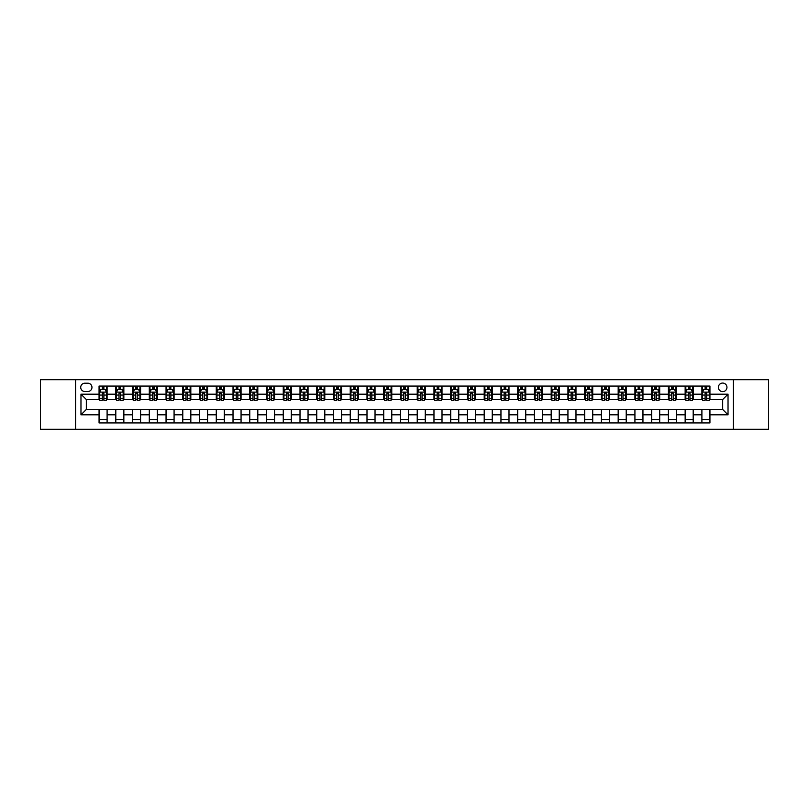 <?xml version="1.0" encoding="UTF-8"?>
<svg xmlns="http://www.w3.org/2000/svg" width="809" height="809" viewBox="0 0 809 809"><rect width="100%" height="100%" fill="white"/><g stroke="black" fill="none" stroke-linecap="round" stroke-linejoin="round"><path stroke-width="1.21" d="M722.67 383.062A4.288 4.288 0 0 0 718.382 387.349A4.288 4.288 0 0 0 722.67 391.637A4.288 4.288 0 0 0 726.957 387.349A4.288 4.288 0 0 0 722.67 383.062M733.389 429.286L768.55 429.286L768.55 379.714L733.389 379.714L733.389 429.286L75.611 429.286L75.611 379.714L40.45 379.714L40.45 429.286L75.611 429.286M84.864 391.505L87.807 391.505A4.156 4.156 0 0 0 91.963 387.349A4.156 4.156 0 0 0 87.807 383.203L84.864 383.203A4.156 4.156 0 0 0 80.708 387.349A4.156 4.156 0 0 0 84.864 391.505M733.389 379.714L75.611 379.714M99.062 414.815L80.971 414.815L80.971 394.185L99.062 394.185L99.062 399.545L86.33 399.545L86.33 409.455L99.062 409.455L99.062 422.925L709.938 422.925L709.938 409.455L722.67 409.455L722.67 399.545L709.938 399.545L709.938 394.185L728.029 394.185L728.029 414.815L709.938 414.815M709.938 394.185L709.938 386.075L99.062 386.075L99.062 394.185M701.899 386.075L701.899 399.545L702.576 399.545M705.114 399.545L706.722 399.545M709.271 399.545L709.938 399.545M701.899 399.545L692.524 399.545M685.152 386.075L685.152 399.545L685.83 399.545M688.368 399.545L689.976 399.545M685.152 399.545L675.778 399.545M668.416 386.075L668.416 399.545L669.083 399.545M671.622 399.545L673.23 399.545M668.416 399.545L659.032 399.545M651.67 386.075L651.67 399.545L652.337 399.545M654.885 399.545L656.483 399.545M651.67 399.545L642.285 399.545M634.923 386.075L634.923 399.545L635.591 399.545M638.139 399.545L639.747 399.545M634.923 399.545L625.539 399.545M618.177 386.075L618.177 399.545L618.845 399.545M621.393 399.545L623.001 399.545M618.177 399.545L608.793 399.545M601.431 386.075L601.431 399.545L602.098 399.545M604.647 399.545L606.254 399.545M601.431 399.545L592.046 399.545M584.685 386.075L584.685 399.545L585.352 399.545M587.9 399.545L589.508 399.545M584.685 399.545L575.31 399.545M567.938 386.075L567.938 399.545L568.606 399.545M571.154 399.545L572.762 399.545M567.938 399.545L558.564 399.545M551.192 386.075L551.192 399.545L551.859 399.545M554.408 399.545L556.016 399.545M551.192 399.545L541.818 399.545M534.446 386.075L534.446 399.545L535.113 399.545M537.661 399.545L539.269 399.545M534.446 399.545L525.071 399.545M517.699 386.075L517.699 399.545L518.367 399.545M520.915 399.545L522.523 399.545M517.699 399.545L508.325 399.545M500.953 386.075L500.953 399.545L501.62 399.545M504.169 399.545L505.777 399.545M500.953 399.545L491.579 399.545M484.207 386.075L484.207 399.545L484.874 399.545M487.423 399.545L489.03 399.545M484.207 399.545L474.832 399.545M467.46 386.075L467.46 399.545L468.138 399.545M470.676 399.545L472.284 399.545M467.46 399.545L458.086 399.545M450.714 386.075L450.714 399.545L451.392 399.545M453.93 399.545L455.538 399.545M450.714 399.545L441.34 399.545M433.968 386.075L433.968 399.545L434.645 399.545M437.184 399.545L438.791 399.545M433.968 399.545L424.594 399.545M417.232 386.075L417.232 399.545L417.899 399.545M420.437 399.545L422.045 399.545M417.232 399.545L407.847 399.545M400.485 386.075L400.485 399.545L401.153 399.545M403.701 399.545L405.299 399.545M400.485 399.545L391.101 399.545M383.739 386.075L383.739 399.545L384.406 399.545M386.955 399.545L388.563 399.545M383.739 399.545L374.355 399.545M366.993 386.075L366.993 399.545L367.66 399.545M370.209 399.545L371.816 399.545M366.993 399.545L357.608 399.545M350.246 386.075L350.246 399.545L350.914 399.545M353.462 399.545L355.07 399.545M350.246 399.545L340.862 399.545M333.5 386.075L333.5 399.545L334.168 399.545M336.716 399.545L338.324 399.545M333.5 399.545L324.126 399.545M316.754 386.075L316.754 399.545L317.421 399.545M319.97 399.545L321.577 399.545M316.754 399.545L307.38 399.545M300.008 386.075L300.008 399.545L300.675 399.545M303.223 399.545L304.831 399.545M300.008 399.545L290.633 399.545M283.261 386.075L283.261 399.545L283.929 399.545M286.477 399.545L288.085 399.545M283.261 399.545L273.887 399.545M266.515 386.075L266.515 399.545L267.182 399.545M269.731 399.545L271.339 399.545M266.515 399.545L257.141 399.545M249.769 386.075L249.769 399.545L250.436 399.545M252.984 399.545L254.592 399.545M249.769 399.545L240.394 399.545M233.022 386.075L233.022 399.545L233.69 399.545M236.238 399.545L237.846 399.545M233.022 399.545L223.648 399.545M216.276 386.075L216.276 399.545L216.954 399.545M219.492 399.545L221.1 399.545M216.276 399.545L206.902 399.545M199.53 386.075L199.53 399.545L200.207 399.545M202.746 399.545L204.353 399.545M199.53 399.545L190.155 399.545M182.783 386.075L182.783 399.545L183.461 399.545M185.999 399.545L187.607 399.545M182.783 399.545L173.409 399.545M166.047 386.075L166.047 399.545L166.715 399.545M169.253 399.545L170.861 399.545M166.047 399.545L156.663 399.545M149.301 386.075L149.301 399.545L149.968 399.545M152.517 399.545L154.114 399.545M149.301 399.545L139.917 399.545M132.555 386.075L132.555 399.545L133.222 399.545M135.77 399.545L137.378 399.545M132.555 399.545L123.17 399.545M115.808 386.075L115.808 399.545L116.476 399.545M119.024 399.545L120.632 399.545M115.808 399.545L106.424 399.545M99.062 399.545L99.729 399.545M102.278 399.545L103.886 399.545M99.062 409.455L107.101 409.455L107.101 422.925M709.938 409.455L107.101 409.455M107.101 386.075L107.101 399.545M99.062 389.432L99.729 389.432M102.278 389.432L103.886 389.432M106.424 389.432L107.101 389.432M99.062 419.568L107.101 419.568M115.808 409.455L115.808 422.925M123.848 386.075L123.848 399.545M115.808 389.432L116.476 389.432M119.024 389.432L120.632 389.432M123.17 389.432L123.848 389.432M123.848 409.455L123.848 422.925M115.808 419.568L123.848 419.568M132.555 409.455L132.555 422.925M140.584 409.455L140.584 422.925M132.555 419.568L140.584 419.568M140.584 386.075L140.584 399.545M132.555 389.432L133.222 389.432M135.77 389.432L137.378 389.432M139.917 389.432L140.584 389.432M149.301 409.455L149.301 422.925M157.33 409.455L157.33 422.925M149.301 419.568L157.33 419.568M157.33 386.075L157.33 399.545M149.301 389.432L149.968 389.432M152.517 389.432L154.114 389.432M156.663 389.432L157.33 389.432M166.047 409.455L166.047 422.925M174.077 409.455L174.077 422.925M166.047 419.568L174.077 419.568M174.077 386.075L174.077 399.545M166.047 389.432L166.715 389.432M169.253 389.432L170.861 389.432M173.409 389.432L174.077 389.432M182.783 409.455L182.783 422.925M190.823 409.455L190.823 422.925M182.783 419.568L190.823 419.568M190.823 386.075L190.823 399.545M182.783 389.432L183.461 389.432M185.999 389.432L187.607 389.432M190.155 389.432L190.823 389.432M199.53 409.455L199.53 422.925M207.569 409.455L207.569 422.925M199.53 419.568L207.569 419.568M207.569 386.075L207.569 399.545M199.53 389.432L200.207 389.432M202.746 389.432L204.353 389.432M206.902 389.432L207.569 389.432M216.276 409.455L216.276 422.925M224.315 409.455L224.315 422.925M216.276 419.568L224.315 419.568M224.315 386.075L224.315 399.545M216.276 389.432L216.954 389.432M219.492 389.432L221.1 389.432M223.648 389.432L224.315 389.432M233.022 409.455L233.022 422.925M241.062 409.455L241.062 422.925M233.022 419.568L241.062 419.568M241.062 386.075L241.062 399.545M233.022 389.432L233.69 389.432M236.238 389.432L237.846 389.432M240.394 389.432L241.062 389.432M249.769 409.455L249.769 422.925M257.808 409.455L257.808 422.925M249.769 419.568L257.808 419.568M257.808 386.075L257.808 399.545M249.769 389.432L250.436 389.432M252.984 389.432L254.592 389.432M257.141 389.432L257.808 389.432M266.515 409.455L266.515 422.925M274.554 409.455L274.554 422.925M266.515 419.568L274.554 419.568M274.554 386.075L274.554 399.545M266.515 389.432L267.182 389.432M269.731 389.432L271.339 389.432M273.887 389.432L274.554 389.432M283.261 409.455L283.261 422.925M291.301 409.455L291.301 422.925M283.261 419.568L291.301 419.568M291.301 386.075L291.301 399.545M283.261 389.432L283.929 389.432M286.477 389.432L288.085 389.432M290.633 389.432L291.301 389.432M300.008 409.455L300.008 422.925M308.047 409.455L308.047 422.925M300.008 419.568L308.047 419.568M308.047 386.075L308.047 399.545M300.008 389.432L300.675 389.432M303.223 389.432L304.831 389.432M307.38 389.432L308.047 389.432M316.754 409.455L316.754 422.925M324.793 409.455L324.793 422.925M316.754 419.568L324.793 419.568M324.793 386.075L324.793 399.545M316.754 389.432L317.421 389.432M319.97 389.432L321.577 389.432M324.126 389.432L324.793 389.432M333.5 409.455L333.5 422.925M341.54 409.455L341.54 422.925M333.5 419.568L341.54 419.568M341.54 386.075L341.54 399.545M333.5 389.432L334.168 389.432M336.716 389.432L338.324 389.432M340.862 389.432L341.54 389.432M350.246 409.455L350.246 422.925M358.286 409.455L358.286 422.925M350.246 419.568L358.286 419.568M358.286 386.075L358.286 399.545M350.246 389.432L350.914 389.432M353.462 389.432L355.07 389.432M357.608 389.432L358.286 389.432M366.993 409.455L366.993 422.925M375.032 409.455L375.032 422.925M366.993 419.568L375.032 419.568M375.032 386.075L375.032 399.545M366.993 389.432L367.66 389.432M370.209 389.432L371.816 389.432M374.355 389.432L375.032 389.432M383.739 409.455L383.739 422.925M391.768 409.455L391.768 422.925M383.739 419.568L391.768 419.568M391.768 386.075L391.768 399.545M383.739 389.432L384.406 389.432M386.955 389.432L388.563 389.432M391.101 389.432L391.768 389.432M400.485 409.455L400.485 422.925M408.515 409.455L408.515 422.925M400.485 419.568L408.515 419.568M408.515 386.075L408.515 399.545M400.485 389.432L401.153 389.432M403.701 389.432L405.299 389.432M407.847 389.432L408.515 389.432M417.232 409.455L417.232 422.925M425.261 409.455L425.261 422.925M417.232 419.568L425.261 419.568M425.261 386.075L425.261 399.545M417.232 389.432L417.899 389.432M420.437 389.432L422.045 389.432M424.594 389.432L425.261 389.432M433.968 409.455L433.968 422.925M442.007 409.455L442.007 422.925M433.968 419.568L442.007 419.568M442.007 386.075L442.007 399.545M433.968 389.432L434.645 389.432M437.184 389.432L438.791 389.432M441.34 389.432L442.007 389.432M450.714 409.455L450.714 422.925M458.754 409.455L458.754 422.925M450.714 419.568L458.754 419.568M458.754 386.075L458.754 399.545M450.714 389.432L451.392 389.432M453.93 389.432L455.538 389.432M458.086 389.432L458.754 389.432M467.46 409.455L467.46 422.925M475.5 409.455L475.5 422.925M467.46 419.568L475.5 419.568M475.5 386.075L475.5 399.545M467.46 389.432L468.138 389.432M470.676 389.432L472.284 389.432M474.832 389.432L475.5 389.432M484.207 409.455L484.207 422.925M492.246 409.455L492.246 422.925M484.207 419.568L492.246 419.568M492.246 386.075L492.246 399.545M484.207 389.432L484.874 389.432M487.423 389.432L489.03 389.432M491.579 389.432L492.246 389.432M500.953 409.455L500.953 422.925M508.992 409.455L508.992 422.925M500.953 419.568L508.992 419.568M508.992 386.075L508.992 399.545M500.953 389.432L501.62 389.432M504.169 389.432L505.777 389.432M508.325 389.432L508.992 389.432M517.699 409.455L517.699 422.925M525.739 409.455L525.739 422.925M517.699 419.568L525.739 419.568M525.739 386.075L525.739 399.545M517.699 389.432L518.367 389.432M520.915 389.432L522.523 389.432M525.071 389.432L525.739 389.432M534.446 409.455L534.446 422.925M542.485 409.455L542.485 422.925M534.446 419.568L542.485 419.568M542.485 386.075L542.485 399.545M534.446 389.432L535.113 389.432M537.661 389.432L539.269 389.432M541.818 389.432L542.485 389.432M551.192 409.455L551.192 422.925M559.231 409.455L559.231 422.925M551.192 419.568L559.231 419.568M559.231 386.075L559.231 399.545M551.192 389.432L551.859 389.432M554.408 389.432L556.016 389.432M558.564 389.432L559.231 389.432M567.938 409.455L567.938 422.925M575.978 409.455L575.978 422.925M567.938 419.568L575.978 419.568M575.978 386.075L575.978 399.545M567.938 389.432L568.606 389.432M571.154 389.432L572.762 389.432M575.31 389.432L575.978 389.432M584.685 409.455L584.685 422.925M592.724 409.455L592.724 422.925M584.685 419.568L592.724 419.568M592.724 386.075L592.724 399.545M584.685 389.432L585.352 389.432M587.9 389.432L589.508 389.432M592.046 389.432L592.724 389.432M601.431 409.455L601.431 422.925M609.47 409.455L609.47 422.925M601.431 419.568L609.47 419.568M609.47 386.075L609.47 399.545M601.431 389.432L602.098 389.432M604.647 389.432L606.254 389.432M608.793 389.432L609.47 389.432M618.177 409.455L618.177 422.925M626.217 409.455L626.217 422.925M618.177 419.568L626.217 419.568M626.217 386.075L626.217 399.545M618.177 389.432L618.845 389.432M621.393 389.432L623.001 389.432M625.539 389.432L626.217 389.432M634.923 409.455L634.923 422.925M642.953 409.455L642.953 422.925M634.923 419.568L642.953 419.568M642.953 386.075L642.953 399.545M634.923 389.432L635.591 389.432M638.139 389.432L639.747 389.432M642.285 389.432L642.953 389.432M651.67 409.455L651.67 422.925M659.699 409.455L659.699 422.925M651.67 419.568L659.699 419.568M659.699 386.075L659.699 399.545M651.67 389.432L652.337 389.432M654.885 389.432L656.483 389.432M659.032 389.432L659.699 389.432M668.416 409.455L668.416 422.925M676.445 409.455L676.445 422.925M668.416 419.568L676.445 419.568M676.445 386.075L676.445 399.545M668.416 389.432L669.083 389.432M671.622 389.432L673.23 389.432M675.778 389.432L676.445 389.432M685.152 409.455L685.152 422.925M693.192 409.455L693.192 422.925M685.152 419.568L693.192 419.568M693.192 386.075L693.192 399.545M685.152 389.432L685.83 389.432M688.368 389.432L689.976 389.432M692.524 389.432L693.192 389.432M701.899 409.455L701.899 422.925M701.899 419.568L709.938 419.568M701.899 389.432L702.576 389.432M705.114 389.432L706.722 389.432M709.271 389.432L709.938 389.432M86.33 399.545L80.971 394.185M86.33 409.455L80.971 414.815M728.029 394.185L722.67 399.545M728.029 414.815L722.67 409.455M103.886 387.824L102.278 387.824M106.424 398.665L103.886 398.665L103.886 400.344L106.424 400.344L106.424 392.173L105.089 389.493L101.064 389.493L99.729 392.173L99.729 400.344L102.278 400.344L102.278 398.665L99.729 398.665M99.729 392.173L99.729 386.075M106.424 392.173L106.424 386.075M102.278 389.493L102.278 386.075M103.886 386.075L103.886 389.493M103.886 398.665L103.886 393.184L102.278 393.184L102.278 398.665M120.632 387.824L119.024 387.824M123.17 398.665L120.632 398.665L120.632 400.344L123.17 400.344L123.17 392.173L121.835 389.493L117.811 389.493L116.476 392.173L116.476 400.344L119.024 400.344L119.024 398.665L116.476 398.665M116.476 392.173L116.476 386.075M123.17 392.173L123.17 386.075M119.024 389.493L119.024 386.075M120.632 386.075L120.632 389.493M120.632 398.665L120.632 393.184L119.024 393.184L119.024 398.665M137.378 387.824L135.77 387.824M139.917 398.665L137.378 398.665L137.378 400.344L139.917 400.344L139.917 392.173L138.582 389.493L134.557 389.493L133.222 392.173L133.222 400.344L135.77 400.344L135.77 398.665L133.222 398.665M133.222 392.173L133.222 386.075M139.917 392.173L139.917 386.075M135.77 389.493L135.77 386.075M137.378 386.075L137.378 389.493M137.378 398.665L137.378 393.184L135.77 393.184L135.77 398.665M154.114 387.824L152.517 387.824M156.663 398.665L154.114 398.665L154.114 400.344L156.663 400.344L156.663 392.173L155.328 389.493L151.303 389.493L149.968 392.173L149.968 400.344L152.517 400.344L152.517 398.665L149.968 398.665M149.968 392.173L149.968 386.075M156.663 392.173L156.663 386.075M152.517 389.493L152.517 386.075M154.114 386.075L154.114 389.493M154.114 398.665L154.114 393.184L152.517 393.184L152.517 398.665M170.861 387.824L169.253 387.824M173.409 398.665L170.861 398.665L170.861 400.344L173.409 400.344L173.409 392.173L172.074 389.493L168.05 389.493L166.715 392.173L166.715 400.344L169.253 400.344L169.253 398.665L166.715 398.665M166.715 392.173L166.715 386.075M173.409 392.173L173.409 386.075M169.253 389.493L169.253 386.075M170.861 386.075L170.861 389.493M170.861 398.665L170.861 393.184L169.253 393.184L169.253 398.665M187.607 387.824L185.999 387.824M190.155 398.665L187.607 398.665L187.607 400.344L190.155 400.344L190.155 392.173L188.821 389.493L184.796 389.493L183.461 392.173L183.461 400.344L185.999 400.344L185.999 398.665L183.461 398.665M183.461 392.173L183.461 386.075M190.155 392.173L190.155 386.075M185.999 389.493L185.999 386.075M187.607 386.075L187.607 389.493M187.607 398.665L187.607 393.184L185.999 393.184L185.999 398.665M204.353 387.824L202.746 387.824M206.902 398.665L204.353 398.665L204.353 400.344L206.902 400.344L206.902 392.173L205.567 389.493L201.542 389.493L200.207 392.173L200.207 400.344L202.746 400.344L202.746 398.665L200.207 398.665M200.207 392.173L200.207 386.075M206.902 392.173L206.902 386.075M202.746 389.493L202.746 386.075M204.353 386.075L204.353 389.493M204.353 398.665L204.353 393.184L202.746 393.184L202.746 398.665M221.1 387.824L219.492 387.824M223.648 398.665L221.1 398.665L221.1 400.344L223.648 400.344L223.648 392.173L222.303 389.493L218.288 389.493L216.954 392.173L216.954 400.344L219.492 400.344L219.492 398.665L216.954 398.665M216.954 392.173L216.954 386.075M223.648 392.173L223.648 386.075M219.492 389.493L219.492 386.075M221.1 386.075L221.1 389.493M221.1 398.665L221.1 393.184L219.492 393.184L219.492 398.665M237.846 387.824L236.238 387.824M240.394 398.665L237.846 398.665L237.846 400.344L240.394 400.344L240.394 392.173L239.049 389.493L235.035 389.493L233.69 392.173L233.69 400.344L236.238 400.344L236.238 398.665L233.69 398.665M233.69 392.173L233.69 386.075M240.394 392.173L240.394 386.075M236.238 389.493L236.238 386.075M237.846 386.075L237.846 389.493M237.846 398.665L237.846 393.184L236.238 393.184L236.238 398.665M254.592 387.824L252.984 387.824M257.141 398.665L254.592 398.665L254.592 400.344L257.141 400.344L257.141 392.173L255.796 389.493L251.781 389.493L250.436 392.173L250.436 400.344L252.984 400.344L252.984 398.665L250.436 398.665M250.436 392.173L250.436 386.075M257.141 392.173L257.141 386.075M252.984 389.493L252.984 386.075M254.592 386.075L254.592 389.493M254.592 398.665L254.592 393.184L252.984 393.184L252.984 398.665M271.339 387.824L269.731 387.824M273.887 398.665L271.339 398.665L271.339 400.344L273.887 400.344L273.887 392.173L272.542 389.493L268.527 389.493L267.182 392.173L267.182 400.344L269.731 400.344L269.731 398.665L267.182 398.665M267.182 392.173L267.182 386.075M273.887 392.173L273.887 386.075M269.731 389.493L269.731 386.075M271.339 386.075L271.339 389.493M271.339 398.665L271.339 393.184L269.731 393.184L269.731 398.665M288.085 387.824L286.477 387.824M290.633 398.665L288.085 398.665L288.085 400.344L290.633 400.344L290.633 392.173L289.288 389.493L285.274 389.493L283.929 392.173L283.929 400.344L286.477 400.344L286.477 398.665L283.929 398.665M283.929 392.173L283.929 386.075M290.633 392.173L290.633 386.075M286.477 389.493L286.477 386.075M288.085 386.075L288.085 389.493M288.085 398.665L288.085 393.184L286.477 393.184L286.477 398.665M304.831 387.824L303.223 387.824M307.38 398.665L304.831 398.665L304.831 400.344L307.38 400.344L307.38 392.173L306.035 389.493L302.02 389.493L300.675 392.173L300.675 400.344L303.223 400.344L303.223 398.665L300.675 398.665M300.675 392.173L300.675 386.075M307.38 392.173L307.38 386.075M303.223 389.493L303.223 386.075M304.831 386.075L304.831 389.493M304.831 398.665L304.831 393.184L303.223 393.184L303.223 398.665M321.577 387.824L319.97 387.824M324.126 398.665L321.577 398.665L321.577 400.344L324.126 400.344L324.126 392.173L322.781 389.493L318.766 389.493L317.421 392.173L317.421 400.344L319.97 400.344L319.97 398.665L317.421 398.665M317.421 392.173L317.421 386.075M324.126 392.173L324.126 386.075M319.97 389.493L319.97 386.075M321.577 386.075L321.577 389.493M321.577 398.665L321.577 393.184L319.97 393.184L319.97 398.665M338.324 387.824L336.716 387.824M340.862 398.665L338.324 398.665L338.324 400.344L340.862 400.344L340.862 392.173L339.527 389.493L335.513 389.493L334.168 392.173L334.168 400.344L336.716 400.344L336.716 398.665L334.168 398.665M334.168 392.173L334.168 386.075M340.862 392.173L340.862 386.075M336.716 389.493L336.716 386.075M338.324 386.075L338.324 389.493M338.324 398.665L338.324 393.184L336.716 393.184L336.716 398.665M355.07 387.824L353.462 387.824M357.608 398.665L355.07 398.665L355.07 400.344L357.608 400.344L357.608 392.173L356.273 389.493L352.249 389.493L350.914 392.173L350.914 400.344L353.462 400.344L353.462 398.665L350.914 398.665M350.914 392.173L350.914 386.075M357.608 392.173L357.608 386.075M353.462 389.493L353.462 386.075M355.07 386.075L355.07 389.493M355.07 398.665L355.07 393.184L353.462 393.184L353.462 398.665M371.816 387.824L370.209 387.824M374.355 398.665L371.816 398.665L371.816 400.344L374.355 400.344L374.355 392.173L373.02 389.493L368.995 389.493L367.66 392.173L367.66 400.344L370.209 400.344L370.209 398.665L367.66 398.665M367.66 392.173L367.66 386.075M374.355 392.173L374.355 386.075M370.209 389.493L370.209 386.075M371.816 386.075L371.816 389.493M371.816 398.665L371.816 393.184L370.209 393.184L370.209 398.665M388.563 387.824L386.955 387.824M391.101 398.665L388.563 398.665L388.563 400.344L391.101 400.344L391.101 392.173L389.766 389.493L385.741 389.493L384.406 392.173L384.406 400.344L386.955 400.344L386.955 398.665L384.406 398.665M384.406 392.173L384.406 386.075M391.101 392.173L391.101 386.075M386.955 389.493L386.955 386.075M388.563 386.075L388.563 389.493M388.563 398.665L388.563 393.184L386.955 393.184L386.955 398.665M405.299 387.824L403.701 387.824M407.847 398.665L405.299 398.665L405.299 400.344L407.847 400.344L407.847 392.173L406.512 389.493L402.488 389.493L401.153 392.173L401.153 400.344L403.701 400.344L403.701 398.665L401.153 398.665M401.153 392.173L401.153 386.075M407.847 392.173L407.847 386.075M403.701 389.493L403.701 386.075M405.299 386.075L405.299 389.493M405.299 398.665L405.299 393.184L403.701 393.184L403.701 398.665M422.045 387.824L420.437 387.824M424.594 398.665L422.045 398.665L422.045 400.344L424.594 400.344L424.594 392.173L423.259 389.493L419.234 389.493L417.899 392.173L417.899 400.344L420.437 400.344L420.437 398.665L417.899 398.665M417.899 392.173L417.899 386.075M424.594 392.173L424.594 386.075M420.437 389.493L420.437 386.075M422.045 386.075L422.045 389.493M422.045 398.665L422.045 393.184L420.437 393.184L420.437 398.665M438.791 387.824L437.184 387.824M441.34 398.665L438.791 398.665L438.791 400.344L441.34 400.344L441.34 392.173L440.005 389.493L435.98 389.493L434.645 392.173L434.645 400.344L437.184 400.344L437.184 398.665L434.645 398.665M434.645 392.173L434.645 386.075M441.34 392.173L441.34 386.075M437.184 389.493L437.184 386.075M438.791 386.075L438.791 389.493M438.791 398.665L438.791 393.184L437.184 393.184L437.184 398.665M455.538 387.824L453.93 387.824M458.086 398.665L455.538 398.665L455.538 400.344L458.086 400.344L458.086 392.173L456.751 389.493L452.727 389.493L451.392 392.173L451.392 400.344L453.93 400.344L453.93 398.665L451.392 398.665M451.392 392.173L451.392 386.075M458.086 392.173L458.086 386.075M453.93 389.493L453.93 386.075M455.538 386.075L455.538 389.493M455.538 398.665L455.538 393.184L453.93 393.184L453.93 398.665M472.284 387.824L470.676 387.824M474.832 398.665L472.284 398.665L472.284 400.344L474.832 400.344L474.832 392.173L473.487 389.493L469.473 389.493L468.138 392.173L468.138 400.344L470.676 400.344L470.676 398.665L468.138 398.665M468.138 392.173L468.138 386.075M474.832 392.173L474.832 386.075M470.676 389.493L470.676 386.075M472.284 386.075L472.284 389.493M472.284 398.665L472.284 393.184L470.676 393.184L470.676 398.665M489.03 387.824L487.423 387.824M491.579 398.665L489.03 398.665L489.03 400.344L491.579 400.344L491.579 392.173L490.234 389.493L486.219 389.493L484.874 392.173L484.874 400.344L487.423 400.344L487.423 398.665L484.874 398.665M484.874 392.173L484.874 386.075M491.579 392.173L491.579 386.075M487.423 389.493L487.423 386.075M489.03 386.075L489.03 389.493M489.03 398.665L489.03 393.184L487.423 393.184L487.423 398.665M505.777 387.824L504.169 387.824M508.325 398.665L505.777 398.665L505.777 400.344L508.325 400.344L508.325 392.173L506.98 389.493L502.965 389.493L501.62 392.173L501.62 400.344L504.169 400.344L504.169 398.665L501.62 398.665M501.62 392.173L501.62 386.075M508.325 392.173L508.325 386.075M504.169 389.493L504.169 386.075M505.777 386.075L505.777 389.493M505.777 398.665L505.777 393.184L504.169 393.184L504.169 398.665M522.523 387.824L520.915 387.824M525.071 398.665L522.523 398.665L522.523 400.344L525.071 400.344L525.071 392.173L523.726 389.493L519.712 389.493L518.367 392.173L518.367 400.344L520.915 400.344L520.915 398.665L518.367 398.665M518.367 392.173L518.367 386.075M525.071 392.173L525.071 386.075M520.915 389.493L520.915 386.075M522.523 386.075L522.523 389.493M522.523 398.665L522.523 393.184L520.915 393.184L520.915 398.665M539.269 387.824L537.661 387.824M541.818 398.665L539.269 398.665L539.269 400.344L541.818 400.344L541.818 392.173L540.473 389.493L536.458 389.493L535.113 392.173L535.113 400.344L537.661 400.344L537.661 398.665L535.113 398.665M535.113 392.173L535.113 386.075M541.818 392.173L541.818 386.075M537.661 389.493L537.661 386.075M539.269 386.075L539.269 389.493M539.269 398.665L539.269 393.184L537.661 393.184L537.661 398.665M556.016 387.824L554.408 387.824M558.564 398.665L556.016 398.665L556.016 400.344L558.564 400.344L558.564 392.173L557.219 389.493L553.204 389.493L551.859 392.173L551.859 400.344L554.408 400.344L554.408 398.665L551.859 398.665M551.859 392.173L551.859 386.075M558.564 392.173L558.564 386.075M554.408 389.493L554.408 386.075M556.016 386.075L556.016 389.493M556.016 398.665L556.016 393.184L554.408 393.184L554.408 398.665M572.762 387.824L571.154 387.824M575.31 398.665L572.762 398.665L572.762 400.344L575.31 400.344L575.31 392.173L573.965 389.493L569.951 389.493L568.606 392.173L568.606 400.344L571.154 400.344L571.154 398.665L568.606 398.665M568.606 392.173L568.606 386.075M575.31 392.173L575.31 386.075M571.154 389.493L571.154 386.075M572.762 386.075L572.762 389.493M572.762 398.665L572.762 393.184L571.154 393.184L571.154 398.665M589.508 387.824L587.9 387.824M592.046 398.665L589.508 398.665L589.508 400.344L592.046 400.344L592.046 392.173L590.712 389.493L586.697 389.493L585.352 392.173L585.352 400.344L587.9 400.344L587.9 398.665L585.352 398.665M585.352 392.173L585.352 386.075M592.046 392.173L592.046 386.075M587.9 389.493L587.9 386.075M589.508 386.075L589.508 389.493M589.508 398.665L589.508 393.184L587.9 393.184L587.9 398.665M606.254 387.824L604.647 387.824M608.793 398.665L606.254 398.665L606.254 400.344L608.793 400.344L608.793 392.173L607.458 389.493L603.433 389.493L602.098 392.173L602.098 400.344L604.647 400.344L604.647 398.665L602.098 398.665M602.098 392.173L602.098 386.075M608.793 392.173L608.793 386.075M604.647 389.493L604.647 386.075M606.254 386.075L606.254 389.493M606.254 398.665L606.254 393.184L604.647 393.184L604.647 398.665M623.001 387.824L621.393 387.824M625.539 398.665L623.001 398.665L623.001 400.344L625.539 400.344L625.539 392.173L624.204 389.493L620.179 389.493L618.845 392.173L618.845 400.344L621.393 400.344L621.393 398.665L618.845 398.665M618.845 392.173L618.845 386.075M625.539 392.173L625.539 386.075M621.393 389.493L621.393 386.075M623.001 386.075L623.001 389.493M623.001 398.665L623.001 393.184L621.393 393.184L621.393 398.665M639.747 387.824L638.139 387.824M642.285 398.665L639.747 398.665L639.747 400.344L642.285 400.344L642.285 392.173L640.95 389.493L636.926 389.493L635.591 392.173L635.591 400.344L638.139 400.344L638.139 398.665L635.591 398.665M635.591 392.173L635.591 386.075M642.285 392.173L642.285 386.075M638.139 389.493L638.139 386.075M639.747 386.075L639.747 389.493M639.747 398.665L639.747 393.184L638.139 393.184L638.139 398.665M656.483 387.824L654.885 387.824M659.032 398.665L656.483 398.665L656.483 400.344L659.032 400.344L659.032 392.173L657.697 389.493L653.672 389.493L652.337 392.173L652.337 400.344L654.885 400.344L654.885 398.665L652.337 398.665M652.337 392.173L652.337 386.075M659.032 392.173L659.032 386.075M654.885 389.493L654.885 386.075M656.483 386.075L656.483 389.493M656.483 398.665L656.483 393.184L654.885 393.184L654.885 398.665M673.23 387.824L671.622 387.824M675.778 398.665L673.23 398.665L673.23 400.344L675.778 400.344L675.778 392.173L674.443 389.493L670.418 389.493L669.083 392.173L669.083 400.344L671.622 400.344L671.622 398.665L669.083 398.665M669.083 392.173L669.083 386.075M675.778 392.173L675.778 386.075M671.622 389.493L671.622 386.075M673.23 386.075L673.23 389.493M673.23 398.665L673.23 393.184L671.622 393.184L671.622 398.665M689.976 387.824L688.368 387.824M692.524 398.665L689.976 398.665L689.976 400.344L692.524 400.344L692.524 392.173L691.189 389.493L687.165 389.493L685.83 392.173L685.83 400.344L688.368 400.344L688.368 398.665L685.83 398.665M685.83 392.173L685.83 386.075M692.524 392.173L692.524 386.075M688.368 389.493L688.368 386.075M689.976 386.075L689.976 389.493M689.976 398.665L689.976 393.184L688.368 393.184L688.368 398.665M706.722 387.824L705.114 387.824M709.271 398.665L706.722 398.665L706.722 400.344L709.271 400.344L709.271 392.173L707.936 389.493L703.911 389.493L702.576 392.173L702.576 400.344L705.114 400.344L705.114 398.665L702.576 398.665M702.576 392.173L702.576 386.075M709.271 392.173L709.271 386.075M705.114 389.493L705.114 386.075M706.722 386.075L706.722 389.493M706.722 398.665L706.722 393.184L705.114 393.184L705.114 398.665M115.808 414.815L107.101 414.815M115.808 394.185L107.101 394.185M132.555 394.185L123.848 394.185M132.555 414.815L123.848 414.815M149.301 394.185L140.584 394.185M149.301 414.815L140.584 414.815M166.047 394.185L157.33 394.185M166.047 414.815L157.33 414.815M182.783 394.185L174.077 394.185M182.783 414.815L174.077 414.815M199.53 394.185L190.823 394.185M199.53 414.815L190.823 414.815M216.276 394.185L207.569 394.185M216.276 414.815L207.569 414.815M233.022 394.185L224.315 394.185M233.022 414.815L224.315 414.815M249.769 394.185L241.062 394.185M249.769 414.815L241.062 414.815M266.515 394.185L257.808 394.185M266.515 414.815L257.808 414.815M283.261 394.185L274.554 394.185M283.261 414.815L274.554 414.815M300.008 394.185L291.301 394.185M300.008 414.815L291.301 414.815M316.754 394.185L308.047 394.185M316.754 414.815L308.047 414.815M333.5 394.185L324.793 394.185M333.5 414.815L324.793 414.815M350.246 394.185L341.54 394.185M350.246 414.815L341.54 414.815M366.993 394.185L358.286 394.185M366.993 414.815L358.286 414.815M383.739 394.185L375.032 394.185M383.739 414.815L375.032 414.815M400.485 394.185L391.768 394.185M400.485 414.815L391.768 414.815M417.232 394.185L408.515 394.185M417.232 414.815L408.515 414.815M433.968 394.185L425.261 394.185M433.968 414.815L425.261 414.815M450.714 394.185L442.007 394.185M450.714 414.815L442.007 414.815M467.46 394.185L458.754 394.185M467.46 414.815L458.754 414.815M484.207 394.185L475.5 394.185M484.207 414.815L475.5 414.815M500.953 394.185L492.246 394.185M500.953 414.815L492.246 414.815M517.699 394.185L508.992 394.185M517.699 414.815L508.992 414.815M534.446 394.185L525.739 394.185M534.446 414.815L525.739 414.815M551.192 394.185L542.485 394.185M551.192 414.815L542.485 414.815M567.938 394.185L559.231 394.185M567.938 414.815L559.231 414.815M584.685 394.185L575.978 394.185M584.685 414.815L575.978 414.815M601.431 394.185L592.724 394.185M601.431 414.815L592.724 414.815M618.177 394.185L609.47 394.185M618.177 414.815L609.47 414.815M634.923 394.185L626.217 394.185M634.923 414.815L626.217 414.815M651.67 394.185L642.953 394.185M651.67 414.815L642.953 414.815M668.416 394.185L659.699 394.185M668.416 414.815L659.699 414.815M685.152 394.185L676.445 394.185M685.152 414.815L676.445 414.815M701.899 394.185L693.192 394.185M701.899 414.815L693.192 414.815M106.394 392.112L99.76 392.112M99.729 389.655L100.994 389.655M105.17 389.655L106.424 389.655M102.278 395.075L99.729 395.075M106.424 395.075L103.886 395.075M103.886 388.674L102.278 388.674M123.14 392.112L116.506 392.112M116.476 389.655L117.73 389.655M121.916 389.655L123.17 389.655M119.024 395.075L116.476 395.075M123.17 395.075L120.632 395.075M120.632 388.674L119.024 388.674M139.886 392.112L133.252 392.112M133.222 389.655L134.476 389.655M138.663 389.655L139.917 389.655M135.77 395.075L133.222 395.075M139.917 395.075L137.378 395.075M137.378 388.674L135.77 388.674M156.633 392.112L149.999 392.112M149.968 389.655L151.222 389.655M155.409 389.655L156.663 389.655M152.517 395.075L149.968 395.075M156.663 395.075L154.114 395.075M154.114 388.674L152.517 388.674M173.379 392.112L166.745 392.112M166.715 389.655L167.969 389.655M172.155 389.655L173.409 389.655M169.253 395.075L166.715 395.075M173.409 395.075L170.861 395.075M170.861 388.674L169.253 388.674M190.125 392.112L183.491 392.112M183.461 389.655L184.715 389.655M188.901 389.655L190.155 389.655M185.999 395.075L183.461 395.075M190.155 395.075L187.607 395.075M187.607 388.674L185.999 388.674M206.871 392.112L200.238 392.112M200.207 389.655L201.461 389.655M205.638 389.655L206.902 389.655M202.746 395.075L200.207 395.075M206.902 395.075L204.353 395.075M204.353 388.674L202.746 388.674M223.618 392.112L216.984 392.112M216.954 389.655L218.208 389.655M222.384 389.655L223.648 389.655M219.492 395.075L216.954 395.075M223.648 395.075L221.1 395.075M221.1 388.674L219.492 388.674M240.364 392.112L233.73 392.112M233.69 389.655L234.954 389.655M239.13 389.655L240.394 389.655M236.238 395.075L233.69 395.075M240.394 395.075L237.846 395.075M237.846 388.674L236.238 388.674M257.1 392.112L250.477 392.112M250.436 389.655L251.7 389.655M255.877 389.655L257.141 389.655M252.984 395.075L250.436 395.075M257.141 395.075L254.592 395.075M254.592 388.674L252.984 388.674M273.846 392.112L267.223 392.112M267.182 389.655L268.446 389.655M272.623 389.655L273.887 389.655M269.731 395.075L267.182 395.075M273.887 395.075L271.339 395.075M271.339 388.674L269.731 388.674M290.593 392.112L283.969 392.112M283.929 389.655L285.193 389.655M289.369 389.655L290.633 389.655M286.477 395.075L283.929 395.075M290.633 395.075L288.085 395.075M288.085 388.674L286.477 388.674M307.339 392.112L300.715 392.112M300.675 389.655L301.939 389.655M306.115 389.655L307.38 389.655M303.223 395.075L300.675 395.075M307.38 395.075L304.831 395.075M304.831 388.674L303.223 388.674M324.085 392.112L317.452 392.112M317.421 389.655L318.685 389.655M322.862 389.655L324.126 389.655M319.97 395.075L317.421 395.075M324.126 395.075L321.577 395.075M321.577 388.674L319.97 388.674M340.832 392.112L334.198 392.112M334.168 389.655L335.432 389.655M339.608 389.655L340.862 389.655M336.716 395.075L334.168 395.075M340.862 395.075L338.324 395.075M338.324 388.674L336.716 388.674M357.578 392.112L350.944 392.112M350.914 389.655L352.178 389.655M356.354 389.655L357.608 389.655M353.462 395.075L350.914 395.075M357.608 395.075L355.07 395.075M355.07 388.674L353.462 388.674M374.324 392.112L367.691 392.112M367.66 389.655L368.914 389.655M373.101 389.655L374.355 389.655M370.209 395.075L367.66 395.075M374.355 395.075L371.816 395.075M371.816 388.674L370.209 388.674M391.071 392.112L384.437 392.112M384.406 389.655L385.66 389.655M389.847 389.655L391.101 389.655M386.955 395.075L384.406 395.075M391.101 395.075L388.563 395.075M388.563 388.674L386.955 388.674M407.817 392.112L401.183 392.112M401.153 389.655L402.407 389.655M406.593 389.655L407.847 389.655M403.701 395.075L401.153 395.075M407.847 395.075L405.299 395.075M405.299 388.674L403.701 388.674M424.563 392.112L417.929 392.112M417.899 389.655L419.153 389.655M423.34 389.655L424.594 389.655M420.437 395.075L417.899 395.075M424.594 395.075L422.045 395.075M422.045 388.674L420.437 388.674M441.309 392.112L434.676 392.112M434.645 389.655L435.899 389.655M440.086 389.655L441.34 389.655M437.184 395.075L434.645 395.075M441.34 395.075L438.791 395.075M438.791 388.674L437.184 388.674M458.056 392.112L451.422 392.112M451.392 389.655L452.646 389.655M456.822 389.655L458.086 389.655M453.93 395.075L451.392 395.075M458.086 395.075L455.538 395.075M455.538 388.674L453.93 388.674M474.802 392.112L468.168 392.112M468.138 389.655L469.392 389.655M473.568 389.655L474.832 389.655M470.676 395.075L468.138 395.075M474.832 395.075L472.284 395.075M472.284 388.674L470.676 388.674M491.548 392.112L484.915 392.112M484.874 389.655L486.138 389.655M490.315 389.655L491.579 389.655M487.423 395.075L484.874 395.075M491.579 395.075L489.03 395.075M489.03 388.674L487.423 388.674M508.285 392.112L501.661 392.112M501.62 389.655L502.885 389.655M507.061 389.655L508.325 389.655M504.169 395.075L501.62 395.075M508.325 395.075L505.777 395.075M505.777 388.674L504.169 388.674M525.031 392.112L518.407 392.112M518.367 389.655L519.631 389.655M523.807 389.655L525.071 389.655M520.915 395.075L518.367 395.075M525.071 395.075L522.523 395.075M522.523 388.674L520.915 388.674M541.777 392.112L535.154 392.112M535.113 389.655L536.377 389.655M540.554 389.655L541.818 389.655M537.661 395.075L535.113 395.075M541.818 395.075L539.269 395.075M539.269 388.674L537.661 388.674M558.523 392.112L551.9 392.112M551.859 389.655L553.123 389.655M557.3 389.655L558.564 389.655M554.408 395.075L551.859 395.075M558.564 395.075L556.016 395.075M556.016 388.674L554.408 388.674M575.27 392.112L568.636 392.112M568.606 389.655L569.87 389.655M574.046 389.655L575.31 389.655M571.154 395.075L568.606 395.075M575.31 395.075L572.762 395.075M572.762 388.674L571.154 388.674M592.016 392.112L585.382 392.112M585.352 389.655L586.616 389.655M590.792 389.655L592.046 389.655M587.9 395.075L585.352 395.075M592.046 395.075L589.508 395.075M589.508 388.674L587.9 388.674M608.762 392.112L602.129 392.112M602.098 389.655L603.362 389.655M607.539 389.655L608.793 389.655M604.647 395.075L602.098 395.075M608.793 395.075L606.254 395.075M606.254 388.674L604.647 388.674M625.509 392.112L618.875 392.112M618.845 389.655L620.099 389.655M624.285 389.655L625.539 389.655M621.393 395.075L618.845 395.075M625.539 395.075L623.001 395.075M623.001 388.674L621.393 388.674M642.255 392.112L635.621 392.112M635.591 389.655L636.845 389.655M641.031 389.655L642.285 389.655M638.139 395.075L635.591 395.075M642.285 395.075L639.747 395.075M639.747 388.674L638.139 388.674M659.001 392.112L652.367 392.112M652.337 389.655L653.591 389.655M657.778 389.655L659.032 389.655M654.885 395.075L652.337 395.075M659.032 395.075L656.483 395.075M656.483 388.674L654.885 388.674M675.748 392.112L669.114 392.112M669.083 389.655L670.337 389.655M674.524 389.655L675.778 389.655M671.622 395.075L669.083 395.075M675.778 395.075L673.23 395.075M673.23 388.674L671.622 388.674M692.494 392.112L685.86 392.112M685.83 389.655L687.084 389.655M691.27 389.655L692.524 389.655M688.368 395.075L685.83 395.075M692.524 395.075L689.976 395.075M689.976 388.674L688.368 388.674M709.24 392.112L702.606 392.112M702.576 389.655L703.83 389.655M708.006 389.655L709.271 389.655M705.114 395.075L702.576 395.075M709.271 395.075L706.722 395.075M706.722 388.674L705.114 388.674"/></g></svg>

